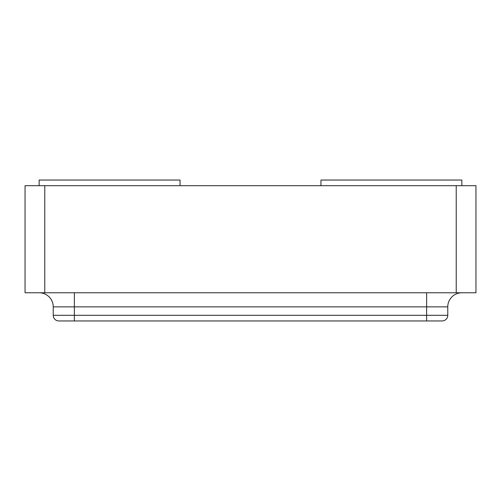 <?xml version="1.0" encoding="UTF-8"?>
<svg xmlns="http://www.w3.org/2000/svg" width="501" height="501" viewBox="0 0 501 501"><rect width="100%" height="100%" fill="white"/><g stroke="black" fill="none" stroke-linecap="round" stroke-linejoin="round"><path stroke-width="0.75" d="M180.047 185.683L180.047 180.047L39.141 180.047L39.141 185.683M320.953 185.683L320.953 180.047L461.859 180.047L461.859 185.683M53.231 315.317L447.769 315.317A5.636 5.636 0 0 1 442.132 320.953L58.867 320.953A5.636 5.636 0 0 1 53.231 315.317L53.231 306.863A14.091 14.091 0 0 0 39.141 292.772M475.95 292.772L475.95 185.683L475.95 292.772L25.05 292.772L25.05 185.683L456.223 185.683L456.223 292.772M475.95 185.683L456.223 185.683M44.777 292.772L44.777 185.683M447.769 315.317L447.769 306.863L53.231 306.863M461.859 292.772A14.091 14.091 0 0 0 447.769 306.863M426.633 320.953L426.633 292.772M74.367 320.953L74.367 292.772"/></g></svg>
